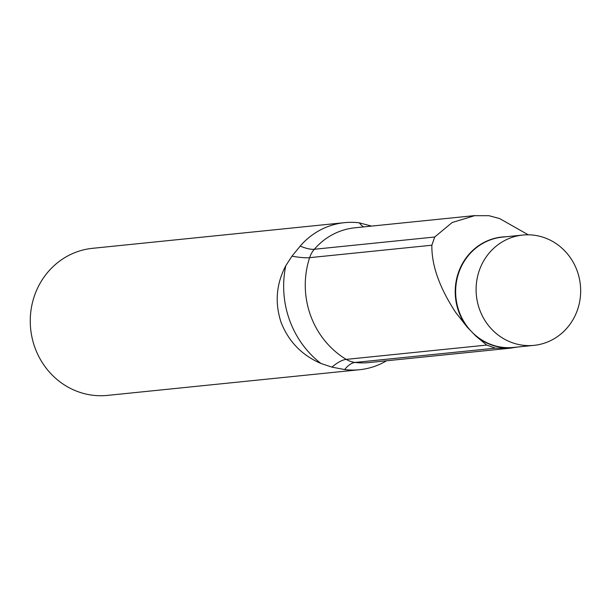 <?xml version="1.0" encoding="UTF-8"?>
<svg xmlns="http://www.w3.org/2000/svg" width="611" height="611" viewBox="0 0 611 611"><rect width="100%" height="100%" fill="white"/><g stroke="black" fill="none" stroke-linecap="round" stroke-linejoin="round"><path stroke-width="0.92" d="M92.49 248.326A73.916 69.677 84.2 0 0 34.873 347.468A73.916 69.677 84.2 0 0 107.467 395.393L359.482 369.731A73.916 69.677 -95.8 0 1 344.65 369.556L331.88 367.119L321.012 363.492C301.918 355.274 288.606 341.572 281.091 322.394C274.667 302.827 276.233 283.924 285.803 265.686L291.943 256.192L300.2 246.096A73.916 69.677 84.2 0 1 344.505 222.664L92.49 248.326M363.667 226.902A73.916 24.112 97.1 0 1 359.344 222.832A73.916 69.677 84.2 0 0 344.505 222.664M359.344 222.832L371.48 226.108M386.564 360.78A73.916 69.677 -95.8 0 1 359.482 369.731M528.263 234.807L499.615 218.562L488.922 215.691L474.61 215.683L452.148 222.526L434.704 237.015L431.87 245.217C431.519 265.197 439.424 287.567 455.6 312.328L467.163 327.106L476 336.21L486.723 345.078L495.406 348.155L509.933 348.224L517.181 347.079M577.204 271.001A55.433 52.256 84.2 0 0 522.764 235.059A55.433 52.256 84.2 0 0 479.551 309.41A55.433 52.256 84.2 0 0 533.991 345.36A55.433 52.256 84.2 0 0 577.204 271.001M522.764 235.059L502.303 237.137A55.433 52.256 84.2 0 0 459.098 311.495A55.433 52.256 84.2 0 0 513.538 347.438L533.991 345.36M467.163 327.106A55.586 52.393 -95.8 0 1 458.685 311.579A55.586 52.393 -95.8 0 1 505.839 236.778M474.602 215.607L354.945 227.788A67.752 63.872 84.2 0 0 314.321 249.273A24.639 23.226 84.2 0 0 309.624 257.666A73.916 10.509 18.1 0 1 291.943 256.192M431.87 245.217L309.624 257.666A84.387 79.545 84.2 0 0 310.533 315.368A84.387 79.545 84.2 0 0 346.246 359.383A73.916 20.163 -59 0 0 331.88 367.119M321.012 363.492A94.285 88.878 -95.8 0 1 289.538 320.042A94.285 88.878 -95.8 0 1 285.803 265.686M434.704 237.015L314.321 249.273A73.916 18.391 40.7 0 1 300.2 246.096M486.723 345.078L346.246 359.383A24.639 23.226 84.2 0 0 355.067 362.445A73.916 24.112 -82.9 0 0 344.65 369.556M495.406 348.155L355.067 362.445A67.752 63.872 84.2 0 0 368.67 362.606L509.116 348.301M370.22 226.238A73.916 20.163 121 0 1 369.999 225.49M517.066 347.079A55.586 52.393 -95.8 0 1 476 336.21"/></g></svg>
